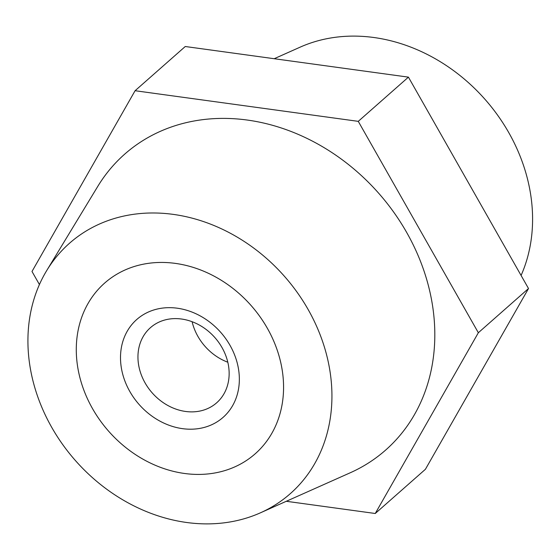 <?xml version="1.0" encoding="UTF-8"?>
<svg xmlns="http://www.w3.org/2000/svg" width="560" height="560" viewBox="0 0 560 560"><rect width="100%" height="100%" fill="white"/><g stroke="black" fill="none" stroke-linecap="round" stroke-linejoin="round"><path stroke-width="0.84" d="M267.323 328.223A113.813 94.99 48.6 0 1 255.185 453.81A113.813 94.99 48.6 0 1 92.533 408.646A113.813 94.99 48.6 0 1 104.671 283.052A113.813 94.99 48.6 0 1 267.323 328.223M308.105 309.456A166.922 139.321 -131.4 0 0 46.732 270.536A166.922 139.321 -131.4 0 0 51.751 427.406A166.922 139.321 -131.4 0 0 260.33 512.862A166.922 139.321 -131.4 0 0 308.105 309.456M260.33 512.862L350.196 472.794A197.274 164.647 -131.4 0 0 406.651 232.407A197.274 164.647 -131.4 0 0 97.762 186.41L46.732 270.536M521.087 275.45A166.922 139.321 -131.4 0 0 508.76 132.594A166.922 139.321 -131.4 0 0 300.174 47.138L274.211 58.716M358.267 121.352L408.429 77.14L185.255 46.508L135.086 90.72L358.267 121.352L478.345 332.738L375.256 513.492L286.3 501.284M408.429 77.14L528.514 288.526L478.345 332.738M528.514 288.526L425.418 469.28L375.256 513.492M39.424 284.55L31.997 271.474L135.086 90.72M207.347 320.355A65.254 54.46 48.6 0 1 232.645 405.601A65.254 54.46 48.6 0 1 152.502 416.514A65.254 54.46 48.6 0 1 127.211 331.268A65.254 54.46 48.6 0 1 207.347 320.355M162.505 402.143A50.078 41.797 -131.4 0 0 216.657 402.808A50.078 41.797 -131.4 0 0 204.589 328.342A50.078 41.797 -131.4 0 0 150.437 327.677A50.078 41.797 -131.4 0 0 162.505 402.143M227.759 284.571A113.813 94.99 -131.4 0 0 104.671 283.052A113.813 94.99 -131.4 0 0 132.097 452.291A113.813 94.99 -131.4 0 0 255.185 453.81A113.813 94.99 -131.4 0 0 227.759 284.571M192.101 321.713A50.078 41.797 -131.4 0 0 215.313 355.586A50.078 41.797 -131.4 0 0 227.808 362.222"/></g></svg>
